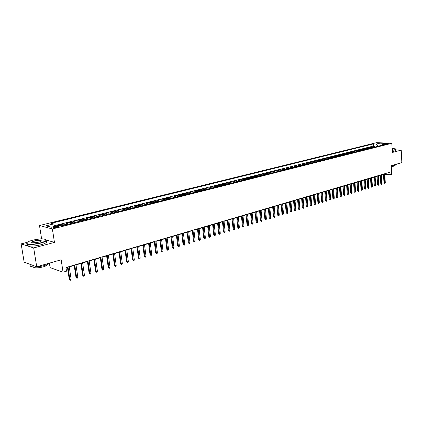 <?xml version="1.0" encoding="UTF-8"?>
<svg xmlns="http://www.w3.org/2000/svg" width="423" height="423" viewBox="0 0 423 423"><rect width="100%" height="100%" fill="white"/><g stroke="black" fill="none" stroke-linecap="round" stroke-linejoin="round"><path stroke-width="0.63" d="M57.142 227.294C58.416 226.94 58.792 226.654 58.258 226.442L54.853 226.702C53.568 227.056 53.192 227.347 53.726 227.563L57.142 227.294M49.412 263.265L50.088 267.6L63.064 272.2L66.511 271.175L65.962 267.542L389.985 172.187L390.122 174.715L391.693 174.244L391.243 165.657L401.85 162.633L401.231 150.112L395.843 149.842M27.231 242.316L21.15 243.891L24.164 262.191L36.716 266.76L33.687 247.926L54.456 242.4L52.378 228.959L39.498 225.533L41.565 238.598L39.81 239.053M52.378 228.959L391.835 143.297L376.565 142.662L39.498 225.533M21.15 243.891L33.687 247.926M375.286 146.982L372.927 146.58L374.852 146.094L374.889 146.755M373.995 147.31L371.637 146.903L371.674 147.574M371.637 146.903L369.686 147.389L372.05 147.796M368.782 148.621L366.418 148.203L368.385 147.712L368.428 148.404M365.483 149.451L363.124 149.033L365.107 148.536L365.149 149.24M362.157 150.287L359.793 149.864L361.797 149.361L361.839 150.086M358.794 151.133L356.43 150.704L358.45 150.202L358.498 150.942M355.405 151.984L353.041 151.556L355.077 151.043L355.124 151.804M351.978 152.846L349.615 152.412L351.672 151.894L351.725 152.677M348.52 153.718L346.151 153.274L348.235 152.756L348.288 153.56M345.031 154.596L342.662 154.152L344.761 153.623L344.814 154.448M341.504 155.484L339.135 155.035L341.255 154.501L341.313 155.347M337.945 156.378L335.576 155.923L337.718 155.389L337.776 156.256M334.35 157.282L331.981 156.822L334.138 156.283L334.202 157.176M330.717 158.197L328.348 157.731L330.532 157.187L330.596 158.107M327.048 159.122L324.679 158.651L326.884 158.096L326.953 159.048M323.346 160.053L320.978 159.577L323.204 159.016L323.272 159.994M319.603 160.994L317.234 160.513L319.487 159.947L319.561 160.957M315.828 161.946L313.459 161.459L315.727 160.888L315.807 161.93M311.936 161.84L312.015 162.903L309.641 162.411L311.936 161.84L314.305 162.326M308.156 163.875L305.787 163.378L308.103 162.797L308.187 163.865M304.259 164.854L301.89 164.351L304.232 163.764L304.317 164.843M300.319 165.848L297.956 165.335L300.319 164.743L300.404 165.827M296.343 166.847L293.98 166.329L296.37 165.731L296.454 166.821M292.325 167.857L289.961 167.334L292.378 166.731L292.467 167.825M288.269 168.877L285.906 168.349L288.343 167.741L288.433 168.835M284.166 169.914L281.803 169.38L284.267 168.761L284.362 169.861M280.015 170.955L277.657 170.416L280.148 169.792L280.243 170.897M275.828 172.008L273.47 171.463L275.986 170.834L276.082 171.944M271.592 173.076L269.234 172.521L271.783 171.886L271.878 173.002M267.31 174.154L264.957 173.594L267.532 172.949L267.627 174.075M262.984 175.244L260.631 174.673L263.233 174.022L263.333 175.154M258.612 176.343L256.259 175.767L258.887 175.111L258.992 176.248M254.186 177.454L251.838 176.872L254.498 176.211L254.604 177.348M249.718 178.58L247.37 177.993L250.062 177.322L250.167 178.469M245.197 179.717L242.855 179.119L245.573 178.443L245.684 179.595M240.629 180.87L238.286 180.267L241.036 179.579L241.147 180.737M236.008 182.033L233.67 181.419L236.446 180.727L236.563 181.89M231.333 183.207L229.002 182.588L231.809 181.885L231.926 183.059M226.606 184.396L224.28 183.772L227.119 183.059L227.236 184.238M221.826 185.597L219.505 184.962L222.376 184.248L222.498 185.427M216.994 186.813L214.673 186.173L217.581 185.448L217.702 186.638M212.103 188.045L209.787 187.394L212.727 186.659L212.854 187.854M207.159 189.293L204.848 188.632L207.82 187.886L207.947 189.092M202.152 190.551L199.846 189.885L202.855 189.129L202.987 190.339M197.092 191.825L194.792 191.148L197.832 190.387L197.964 191.603M191.968 193.11L189.673 192.428L192.751 191.656L192.888 192.883M186.786 194.416L184.497 193.723L187.611 192.946L187.749 194.173M181.541 195.738L179.262 195.035L182.408 194.247L182.551 195.479M176.232 197.07L173.959 196.362L177.147 195.563L177.29 196.806M170.86 198.424L168.597 197.7L171.823 196.896L171.971 198.144M165.425 199.793L163.167 199.059L166.429 198.244L166.583 199.503M159.926 201.174L157.673 200.433L160.978 199.608L161.131 200.872M154.353 202.575L152.111 201.829L155.453 200.988L155.611 202.263M148.716 203.997L146.48 203.236L149.864 202.39L150.022 203.669M143.006 205.435L140.78 204.663L144.206 203.801L144.37 205.092M137.226 206.889L135.006 206.107L138.48 205.24L138.644 206.53M131.373 208.359L129.163 207.566L132.679 206.688L132.848 207.989M125.446 209.85L123.246 209.047L126.805 208.158L126.979 209.464M119.439 211.363L117.256 210.548L120.856 209.644L121.036 210.961M113.364 212.891L111.186 212.066L114.834 211.151L115.014 212.478M107.204 214.44L105.036 213.604L108.737 212.679L108.917 214.012M100.965 216.01L98.813 215.164L102.556 214.223L102.741 215.566M94.646 217.602L92.505 216.74L96.296 215.788L96.486 217.136M88.243 219.214L86.112 218.337L89.956 217.38L90.152 218.733M81.755 220.843L79.64 219.96L83.532 218.982L83.733 220.346M75.183 222.498L73.079 221.599L77.028 220.61L77.229 221.985M68.521 224.174L66.432 223.265L70.43 222.265L70.636 223.645M61.769 225.877L59.696 224.951L63.746 223.936L63.958 225.327M385.961 143.693L384.962 144.079L388.848 143.598L385.961 143.693L385.988 144.18M380.224 145.739L377.982 146.136L376.227 144.031L373.366 143.91L51.236 223.318L53.663 223.936L46.022 225.829L51.331 227.22L59.024 225.295L61.536 225.935L385.427 144.428L382.503 144.301L381.657 145.38M376.227 144.031L379.732 143.164L386.009 143.423L382.503 144.301M374.852 146.094L373.488 146.035L54.62 225.628M57.327 225.718L54.911 226.146M63.746 223.936L65.829 224.851M70.43 222.265L72.529 223.17M77.028 220.61L79.138 221.504M83.532 218.982L85.658 219.865M89.956 217.38L92.098 218.242M96.296 215.788L98.448 216.645M102.556 214.223L104.719 215.069M108.737 212.679L110.911 213.509M114.834 211.151L117.018 211.971M120.856 209.644L123.051 210.453M126.805 208.158L129.01 208.957M132.679 206.688L134.895 207.476M138.48 205.24L140.7 206.012M144.206 203.801L146.437 204.568M149.864 202.39L152.106 203.14M155.453 200.988L157.705 201.734M160.978 199.608L163.236 200.343M166.429 198.244L168.698 198.969M171.823 196.896L174.091 197.61M177.147 195.563L179.426 196.267M182.408 194.247L184.692 194.94M187.611 192.946L189.901 193.634M192.751 191.656L195.051 192.338M197.832 190.387L200.137 191.059M202.855 189.129L205.16 189.79M207.82 187.886L210.131 188.542M212.727 186.659L215.043 187.304M217.581 185.448L219.902 186.083M222.376 184.248L224.703 184.877M227.119 183.059L229.451 183.682M231.809 181.885L234.141 182.498M236.446 180.727L238.784 181.33M241.036 179.579L243.373 180.177M245.573 178.443L247.915 179.035M250.062 177.322L252.404 177.903M254.498 176.211L256.846 176.788M258.887 175.111L261.24 175.682M263.233 174.022L265.586 174.588M267.532 172.949L269.885 173.504M271.783 171.886L274.141 172.436M275.986 170.834L278.345 171.378M280.148 169.792L282.511 170.326M284.267 168.761L286.63 169.29M288.343 167.741L290.707 168.264M292.378 166.731L294.741 167.249M296.37 165.731L298.738 166.244M300.319 164.743L302.688 165.25M304.232 163.764L306.601 164.267M308.103 162.797L310.471 163.294M315.727 160.888L318.096 161.375M319.487 159.947L321.855 160.428M323.204 159.016L325.573 159.492M326.884 158.096L329.253 158.567M330.532 157.187L332.901 157.647M334.138 156.283L336.507 156.737M337.718 155.389L340.081 155.838M341.255 154.501L343.624 154.95M344.761 153.623L347.13 154.067M348.235 152.756L350.598 153.195M351.672 151.894L354.04 152.328M355.077 151.043L357.446 151.471M358.45 150.202L360.814 150.625M361.797 149.361L364.155 149.784M365.107 148.536L367.465 148.949M368.385 147.712L370.744 148.124M63.064 272.2L61.161 259.791L36.716 266.76M391.835 143.297L392.311 152.486L401.231 150.112M384.824 174.281L390.122 174.715M66.009 267.859L67.447 267.436M69.261 266.902L74.199 265.448M75.997 264.92L80.856 263.487M82.649 262.958L87.429 261.551M89.205 261.028L93.911 259.643M95.683 259.119L100.309 257.755M102.07 257.237L106.622 255.894M108.373 255.381L112.856 254.059M114.596 253.546L119.006 252.245M120.74 251.738L125.081 250.458M126.8 249.951L131.077 248.692M132.79 248.185L136.994 246.947M138.702 246.445L142.842 245.224M144.539 244.727L148.616 243.521M150.302 243.024L154.316 241.845M155.992 241.348L159.947 240.185M161.612 239.693L165.509 238.546M167.17 238.059L171.003 236.928M172.653 236.441L176.433 235.325M178.072 234.844L181.795 233.75M183.429 233.269L187.093 232.185M188.716 231.709L192.328 230.646M193.946 230.17L197.499 229.123M199.111 228.647L202.612 227.616M204.214 227.14L207.667 226.125M209.258 225.655L212.658 224.655M214.244 224.19L217.596 223.201M219.172 222.736L222.477 221.763M224.047 221.298L227.299 220.341M228.859 219.881L232.068 218.934M233.623 218.48L236.785 217.549M238.329 217.089L241.448 216.174M242.987 215.719L246.059 214.815M247.587 214.366L250.617 213.472M252.14 213.023L255.127 212.145M256.645 211.696L259.585 210.828M261.097 210.384L264 209.528M265.501 209.089L268.362 208.243M269.853 207.804L272.676 206.974M274.162 206.535L276.943 205.715M278.424 205.277L281.168 204.468M282.643 204.034L285.351 203.241M286.815 202.807L289.485 202.02M290.945 201.591L293.573 200.814M295.027 200.386L297.623 199.624M299.072 199.196L301.631 198.44M303.069 198.017L305.596 197.277M307.029 196.854L309.52 196.119M310.947 195.696L313.401 194.971M314.823 194.554L317.245 193.84M318.662 193.422L321.052 192.719M322.458 192.306L324.822 191.608M326.223 191.196L328.549 190.514M329.945 190.101L332.24 189.425M333.631 189.012L335.894 188.346M337.279 187.939L339.516 187.278M340.89 186.876L343.101 186.226M344.47 185.819L346.649 185.179M348.013 184.777L350.159 184.142M351.518 183.746L353.639 183.117M354.992 182.72L357.086 182.102M358.434 181.705L360.496 181.097M361.839 180.7L363.88 180.103M365.218 179.706L367.227 179.114M368.56 178.723L370.543 178.141M371.87 177.75L373.832 177.168M375.148 176.782L377.083 176.211M378.4 175.825L380.309 175.265M381.615 174.879L383.502 174.324M380.774 145.602L380.214 145.575L379.732 143.164M373.488 146.035L373.366 143.91M53.663 223.936L55.001 226.305M54.456 242.4L46.313 240M42.876 238.984L41.565 238.598M383.492 174.096L383.962 182.678L384.703 182.747L384.221 173.885M385.274 182.572L384.703 183.349L384.703 182.747L385.274 182.572L384.793 173.716M384.703 183.349L383.962 182.678M392.195 150.213L394.527 149.784C395.849 149.414 396.113 149.097 395.331 148.822L392.105 148.521M395.806 149.097L394.664 149.938L392.2 150.392M396.573 164.135L395.436 165.102L391.249 165.774M394.855 165.25L394.046 166.149L391.291 166.609M395.828 149.472L395.865 150.197L394.717 151.048L392.258 151.503M392.137 149.113L392.623 149.319L392.163 149.61M392.623 149.319L392.147 149.314M40.666 242.844C46.488 241.062 47.577 239.804 43.934 239.064C40.661 238.799 36.78 239.207 32.296 240.29C27.955 241.491 26.173 242.575 26.95 243.542C29.446 244.584 34.02 244.351 40.666 242.844M45.896 239.656C47.186 240.608 45.488 241.755 40.809 243.098C35.167 244.441 30.742 244.801 27.543 244.177L26.749 243.812L26.797 242.77M38.546 242.194L32.703 242.828C30.842 242.442 31.392 241.808 34.358 240.92C37.668 240.174 39.936 240.063 41.168 240.587C41.554 241.062 40.677 241.596 38.546 242.194M41.063 241.163L40.613 240.692C39.149 240.396 37.113 240.555 34.496 241.168C32.555 241.707 31.693 242.199 31.91 242.654M49.57 263.095C48.788 263.947 47.053 264.766 44.373 265.554C38.784 266.987 34.39 267.336 31.191 266.596C29.954 266.152 29.8 265.522 30.742 264.698M47.381 264.491C47.365 265.242 46.049 266.014 43.416 266.813C39.397 267.849 36.241 268.097 33.94 267.553L33.19 266.945M45.774 241.115C47.688 242.051 46.118 243.262 41.068 244.748C35.432 246.096 31.011 246.45 27.807 245.816C26.575 245.435 26.432 244.869 27.379 244.124M31.783 264.962L30.112 264.359M380.293 175.037L380.774 183.656L381.52 183.73L381.028 174.826M382.096 183.55L381.52 184.328L381.52 183.73L382.096 183.55L381.604 174.651M381.52 184.328L380.774 183.656M377.073 175.989L377.565 184.645L378.31 184.714L377.802 175.772M378.886 184.539L378.31 185.322L378.31 184.714L378.886 184.539L378.384 175.603M378.31 185.322L377.565 184.645M373.816 176.946L374.318 185.639L375.064 185.713L374.545 176.729M375.65 185.533L375.069 186.321L375.064 185.713L375.65 185.533L375.138 176.555M375.069 186.321L374.318 185.639M370.532 177.914L371.045 186.643L371.791 186.723L371.262 177.697M372.383 186.538L371.796 187.326L371.791 186.723L372.383 186.538L371.854 177.523M371.796 187.326L371.045 186.643M367.212 178.887L367.735 187.659L368.486 187.738L367.947 178.675M369.083 187.553L368.491 188.346L368.486 187.738L369.083 187.553L368.544 178.495M368.491 188.346L367.735 187.659M363.865 179.875L364.399 188.684L365.149 188.764L364.6 179.659M365.752 188.579L365.155 189.377L365.149 188.764L365.752 188.579L365.202 179.479M365.155 189.377L364.399 188.684M360.486 180.87L361.031 189.721L361.776 189.8L361.216 180.653M362.389 189.61L361.787 190.413L361.776 189.8L362.389 189.61L361.829 180.473M361.787 190.413L361.031 189.721M357.07 181.874L357.631 190.762L358.376 190.847L357.805 181.657M358.99 190.657L358.392 191.46L358.376 190.847L358.99 190.657L358.418 181.478M358.392 191.46L357.631 190.762M353.623 182.889L354.194 191.82L354.945 191.899L354.358 182.673M355.563 191.709L354.955 192.518L354.945 191.899L355.563 191.709L354.982 182.487M354.955 192.518L354.194 191.82M350.144 183.91L350.725 192.883L351.476 192.967L350.879 183.698M352.1 192.772L351.492 193.586L351.476 192.967L352.1 192.772L351.502 183.513M351.492 193.586L350.725 192.883M346.633 184.946L347.225 193.961L347.97 194.046L347.362 184.729M348.605 193.85L347.992 194.67L347.97 194.046L348.605 193.85L347.997 184.544M347.992 194.67L347.225 193.961M343.085 185.988L343.688 195.045L344.438 195.13L343.814 185.776M345.078 194.934L344.459 195.759L344.438 195.13L345.078 194.934L344.454 185.586M344.459 195.759L343.688 195.045M339.5 187.045L340.118 196.14L340.864 196.23L340.229 186.829M341.509 196.029L340.89 196.859L340.864 196.23L341.509 196.029L340.875 186.638M340.89 196.859L340.118 196.14M335.878 188.108L336.512 197.25L337.258 197.34L336.608 187.897M337.908 197.139L337.284 197.969L337.258 197.34L337.908 197.139L337.263 187.701M337.284 197.969L336.512 197.25M332.224 189.187L332.869 198.366L333.615 198.456L332.954 188.97M334.276 198.255L333.647 199.09L333.615 198.456L334.276 198.255L333.615 188.774M333.647 199.09L332.869 198.366M328.534 190.271L329.189 199.497L329.935 199.587L329.258 190.059M330.601 199.386L329.966 200.227L329.935 199.587L330.601 199.386L329.929 189.864M329.966 200.227L329.189 199.497M324.801 191.37L325.472 200.639L326.223 200.729L325.53 191.154M326.894 200.523L326.255 201.369L326.223 200.729L326.894 200.523L326.202 190.958M326.255 201.369L325.472 200.639M321.036 192.481L321.718 201.792L322.469 201.887L321.76 192.264M323.146 201.676L322.506 202.527L322.469 201.887L323.146 201.676L322.442 192.063M322.506 202.527L321.718 201.792M317.229 193.597L317.927 202.955L318.678 203.051L317.953 193.385M319.36 202.839L318.715 203.696L318.678 203.051L319.36 202.839L318.646 193.184M318.715 203.696L317.927 202.955M313.385 194.728L314.099 204.129L314.844 204.23L314.109 194.517M315.537 204.018L314.886 204.875L314.844 204.23L315.537 204.018L314.807 194.31M314.886 204.875L314.099 204.129M309.499 195.875L310.228 205.319L310.974 205.419L310.223 195.659M311.677 205.203L311.021 206.07L310.974 205.419L311.677 205.203L310.926 195.452M311.021 206.07L310.228 205.319M305.575 197.028L306.315 206.519L307.066 206.62L306.3 196.817M307.77 206.403L307.114 207.275L307.066 206.62L307.77 206.403L307.008 196.605M307.114 207.275L306.315 206.519M301.61 198.197L302.366 207.73L303.117 207.836L302.334 197.98M303.83 207.619L303.164 208.491L303.117 207.836L303.83 207.619L303.053 197.768M303.164 208.491L302.366 207.73M297.602 199.376L298.374 208.957L299.124 209.062L298.326 199.159M299.844 208.84L299.574 209.597L299.177 209.718L299.124 209.062L299.844 208.84L299.05 198.947M299.177 209.718L298.374 208.957M293.557 200.565L294.345 210.194L295.09 210.305L294.276 200.354M295.82 210.078L295.143 210.961L295.09 210.305L295.82 210.078L295.005 200.137M295.143 210.961L294.345 210.194M289.464 201.771L290.268 211.447L291.013 211.558L290.183 201.56M291.748 211.331L291.072 212.219L291.013 211.558L291.748 211.331L290.924 201.337M291.072 212.219L290.268 211.447M285.329 202.987L286.149 212.711L286.894 212.822L286.048 202.776M287.635 212.595L287.37 213.361L286.953 213.488L286.894 212.822L287.635 212.595L286.794 202.554M286.953 213.488L286.149 212.711M281.147 204.219L281.982 213.99L282.728 214.107L281.866 204.008M283.479 213.874L282.791 214.773L282.728 214.107L283.479 213.874L282.622 203.78M282.791 214.773L281.982 213.99M276.922 205.462L277.779 215.281L278.519 215.397L277.641 205.25M279.28 215.164L278.588 216.068L278.519 215.397L279.28 215.164L278.403 205.023M278.588 216.068L277.779 215.281M272.655 206.715L273.522 216.587L274.268 216.708L273.369 206.503M275.035 216.47L274.765 217.248L274.337 217.38L274.268 216.708L275.035 216.47L274.141 206.276M274.337 217.38L273.522 216.587M268.335 207.989L269.224 217.908L269.969 218.03L269.049 207.778M270.746 217.787L270.471 218.569L270.043 218.702L269.969 218.03L270.746 217.787L269.832 207.545M270.043 218.702L269.224 217.908M263.973 209.269L264.877 219.241L265.623 219.363L264.687 209.062M266.405 219.125L265.697 220.045L265.623 219.363L266.405 219.125L265.475 208.83M265.697 220.045L264.877 219.241M259.563 210.569L260.489 220.589L261.224 220.716L260.272 210.358M262.022 220.473L261.308 221.398L261.224 220.716L262.022 220.473L261.07 210.125M261.308 221.398L260.489 220.589M255.101 211.881L256.047 221.953L256.782 222.08L255.809 211.674M257.586 221.837L257.316 222.63L256.867 222.768L256.782 222.08L257.586 221.837L256.618 211.437M256.867 222.768L256.047 221.953M250.59 213.208L251.553 223.333L252.293 223.466L251.299 213.002M253.102 223.212L252.832 224.01L252.383 224.148L252.293 223.466L253.102 223.212L252.119 212.758M252.383 224.148L251.553 223.333M246.033 214.551L247.011 224.729L247.751 224.862L246.741 214.345M248.571 224.608L248.301 225.406L247.841 225.549L247.751 224.862L248.571 224.608L247.566 214.101M247.841 225.549L247.011 224.729M241.422 215.91L242.421 226.136L243.156 226.273L242.125 215.698M243.986 226.014L243.717 226.823L243.257 226.966L243.156 226.273L243.986 226.014L242.961 215.455M243.257 226.966L242.421 226.136M236.758 217.279L237.779 227.563L238.514 227.701L237.462 217.073M239.355 227.442L239.08 228.251L238.614 228.394L238.514 227.701L239.355 227.442L238.302 216.825M238.614 228.394L237.779 227.563M232.042 218.67L233.084 229.007L233.813 229.144L232.745 218.464M234.665 228.885L234.39 229.694L233.919 229.842L233.813 229.144L234.665 228.885L233.596 218.21M233.919 229.842L233.084 229.007M227.273 220.071L228.335 230.466L229.065 230.604L227.971 219.865M229.922 230.339L229.652 231.159L229.176 231.307L229.065 230.604L229.922 230.339L228.832 219.611M229.176 231.307L228.335 230.466M222.45 221.493L223.529 231.936L224.259 232.084L223.143 221.287M225.131 231.815L224.856 232.639L224.375 232.787L224.259 232.084L225.131 231.815L224.016 221.028M224.375 232.787L223.529 231.936M217.57 222.926L218.67 233.433L219.4 233.575L218.263 222.725M220.277 233.306L220.002 234.131L219.516 234.284L219.4 233.575L220.277 233.306L219.146 222.461M219.516 234.284L218.67 233.433M212.632 224.38L213.758 234.939L214.482 235.088L213.324 224.179M215.37 234.813L215.096 235.648L214.604 235.796L214.482 235.088L215.37 234.813L214.218 223.915M214.604 235.796L213.758 234.939M207.635 225.85L208.782 236.468L209.507 236.616L208.322 225.649M210.405 236.341L210.136 237.176L209.634 237.329L209.507 236.616L210.405 236.341L209.226 225.38M209.634 237.329L208.782 236.468M202.58 227.336L203.754 238.012L204.478 238.165L203.267 227.135M205.388 237.885L205.113 238.725L204.605 238.879L204.478 238.165L205.388 237.885L204.182 226.865M204.605 238.879L203.754 238.012M197.467 228.843L198.662 239.571L199.386 239.73L198.154 228.642M200.306 239.45L200.031 240.29L199.519 240.449L199.386 239.73L200.306 239.45L199.08 228.367M199.519 240.449L198.662 239.571M192.296 230.366L193.512 241.158L194.231 241.316L192.978 230.165M195.162 241.031L194.887 241.877L194.374 242.035L194.231 241.316L195.162 241.031L193.914 229.89M194.374 242.035L193.512 241.158M187.061 231.904L188.304 242.754L189.018 242.918L187.738 231.709M189.959 242.628L189.684 243.479L189.16 243.643L189.018 242.918L189.959 242.628L188.684 231.429M189.16 243.643L188.304 242.754M181.758 233.464L183.027 244.372L183.741 244.542L182.435 233.269M184.698 244.245L184.423 245.107L183.889 245.266L183.741 244.542L184.698 244.245L183.392 232.983M183.889 245.266L183.027 244.372M176.396 235.045L177.692 246.012L178.4 246.181L177.068 234.844M179.368 245.885L179.093 246.746L178.554 246.916L178.4 246.181L179.368 245.885L178.041 234.559M178.554 246.916L177.692 246.012M170.971 236.642L172.288 247.672L172.996 247.846L171.638 236.446M173.975 247.545L173.7 248.412L173.155 248.576L172.996 247.846L173.975 247.545L172.621 236.156M173.155 248.576L172.288 247.672M165.472 238.26L166.821 249.353L167.524 249.528L166.139 238.064M168.513 249.221L168.238 250.093L167.688 250.263L167.524 249.528L168.513 249.221L167.133 237.768M167.688 250.263L166.821 249.353M159.91 239.894L161.285 251.051L161.988 251.23L160.571 239.698M162.987 250.924L162.712 251.796L162.157 251.971L161.988 251.23L162.987 250.924L161.581 239.402M162.157 251.971L161.285 251.051M154.279 241.554L155.68 252.774L156.378 252.954L154.94 241.359M157.393 252.642L157.118 253.525L156.558 253.7L156.378 252.954L157.393 252.642L155.955 241.057M156.558 253.7L155.68 252.774M148.579 243.23L150.006 254.514L150.704 254.699L149.229 243.04M151.73 254.382L151.455 255.27L150.884 255.444L150.704 254.699L151.73 254.382L150.265 242.733M150.884 255.444L150.006 254.514M142.805 244.928L144.259 256.28L144.957 256.465L143.455 244.737M145.993 256.148L145.718 257.041L145.142 257.216L144.957 256.465L145.993 256.148L144.497 244.431M145.142 257.216L144.259 256.28M136.957 246.651L138.443 258.062L139.135 258.257L137.602 246.461M140.187 257.935L139.913 258.828L139.326 259.008L139.135 258.257L140.187 257.935L138.659 246.149M139.326 259.008L138.443 258.062M131.035 248.391L132.552 259.875L133.24 260.071L131.68 248.206M134.308 259.743L134.033 260.642L133.441 260.827L133.24 260.071L134.308 259.743L132.748 247.889M133.441 260.827L132.552 259.875M125.039 250.157L126.583 261.705L127.27 261.906L125.679 249.972M128.349 261.573L128.074 262.482L127.476 262.662L127.27 261.906L128.349 261.573L126.763 249.649M127.476 262.662L126.583 261.705M118.963 251.944L120.539 263.561L121.221 263.762L119.598 251.759M122.316 263.429L122.041 264.338L121.433 264.528L121.221 263.762L122.316 263.429L120.698 251.436M121.433 264.528L120.539 263.561M112.814 253.758L114.422 265.438L115.098 265.649L113.438 253.573M116.209 265.306L115.934 266.226L115.315 266.416L115.098 265.649L116.209 265.306L114.554 253.245M115.315 266.416L114.422 265.438M106.58 255.592L108.219 267.341L108.896 267.553L107.199 255.407M110.017 267.209L109.742 268.134L109.118 268.325L108.896 267.553L110.017 267.209L108.33 255.074M109.118 268.325L108.219 267.341M100.267 257.448L101.938 269.271L102.609 269.488L100.88 257.269M103.746 269.139L103.471 270.064L102.837 270.26L102.609 269.488L103.746 269.139L102.022 256.93M102.837 270.26L101.938 269.271M93.864 259.331L95.572 271.228L96.238 271.444L94.477 259.151M97.39 271.09L97.116 272.026L96.476 272.222L96.238 271.444L97.39 271.09L95.635 258.813M96.476 272.222L95.572 271.228M87.381 261.24L89.126 273.205L89.787 273.432L87.989 261.06M90.956 273.073L90.681 274.009L90.03 274.21L89.787 273.432L90.956 273.073L89.163 260.716M90.03 274.21L89.126 273.205M80.809 263.175L82.591 275.214L83.246 275.442L81.412 262.995M84.431 275.077L84.156 276.023L83.495 276.224L83.246 275.442L84.431 275.077L82.601 262.646M83.495 276.224L82.591 275.214M74.152 265.131L75.966 277.245L76.616 277.477L74.744 264.957M77.816 277.113L77.541 278.059L76.875 278.265L76.616 277.477L77.816 277.113L75.95 264.602M76.875 278.265L75.966 277.245M67.4 267.119L69.25 279.307L69.901 279.545L67.987 266.945M71.117 279.169L70.842 280.126L70.165 280.338L69.901 279.545L71.117 279.169L69.213 266.585M70.165 280.338L69.25 279.307M373.128 146.971L374.418 146.649M59.95 225.528L60.975 225.274M65.031 224.253L67.722 223.582M71.725 222.577L74.379 221.911M78.329 220.917L80.946 220.261M84.849 219.283L87.434 218.638M91.283 217.671L93.832 217.031M97.634 216.079L100.145 215.444M103.899 214.503L106.385 213.885M110.086 212.954L112.539 212.341M116.193 211.421L118.614 210.813M122.221 209.908L124.611 209.311M128.174 208.417L130.538 207.825M134.054 206.942L136.386 206.355M139.865 205.483L142.165 204.906M145.597 204.045L147.87 203.474M151.26 202.622L153.507 202.062M156.859 201.221L159.074 200.666M162.384 199.836L164.579 199.286M167.846 198.466L170.009 197.922M173.24 197.113L175.381 196.573M178.569 195.775L180.684 195.246M183.841 194.453L185.93 193.93M189.044 193.147L191.111 192.629M194.189 191.857L196.23 191.344M199.275 190.583L201.29 190.075M204.298 189.319L206.292 188.822M209.269 188.076L211.241 187.579M214.181 186.844L216.127 186.353M219.035 185.623L220.959 185.142M223.836 184.423L225.739 183.942M228.579 183.228L230.466 182.757M233.274 182.054L235.135 181.583M237.916 180.891L239.756 180.425M242.506 179.738L244.325 179.278M247.043 178.601L248.846 178.146M251.532 177.475L253.314 177.026M255.973 176.359L257.739 175.915M260.367 175.254L262.112 174.821M264.713 174.165L266.437 173.731M269.012 173.086L270.72 172.658M273.263 172.024L274.95 171.601M277.472 170.966L279.143 170.548M281.633 169.919L283.288 169.507M285.758 168.888L287.391 168.476M289.834 167.868L291.452 167.46M293.869 166.852L295.471 166.451M297.861 165.853L299.447 165.456M301.81 164.859L303.381 164.468M305.723 163.881L307.278 163.49M309.599 162.908L311.132 162.522M313.427 161.946L314.95 161.565M317.224 160.994L318.731 160.618M320.978 160.053L322.474 159.677M324.7 159.122L326.175 158.747M328.38 158.197L329.845 157.827M332.029 157.282L333.472 156.917M335.635 156.378L337.073 156.018M339.209 155.479L340.631 155.125M342.752 154.591L344.158 154.236M346.257 153.713L347.648 153.364M349.726 152.84L351.106 152.497M353.168 151.979L354.532 151.635M356.573 151.122L357.927 150.784M359.947 150.276L361.29 149.943M363.288 149.441L364.615 149.108M366.598 148.61L367.915 148.277M369.876 147.786L371.183 147.458M385.279 144.153L385.263 143.868M58.321 226.86L58.258 226.442M27.807 245.816L27.543 244.177M40.613 240.692L40.724 241.396M33.851 266.982L33.94 267.553M31.191 266.596L30.89 264.75M40.968 240.856L41.168 240.587M26.95 243.542L26.749 243.812"/></g></svg>
